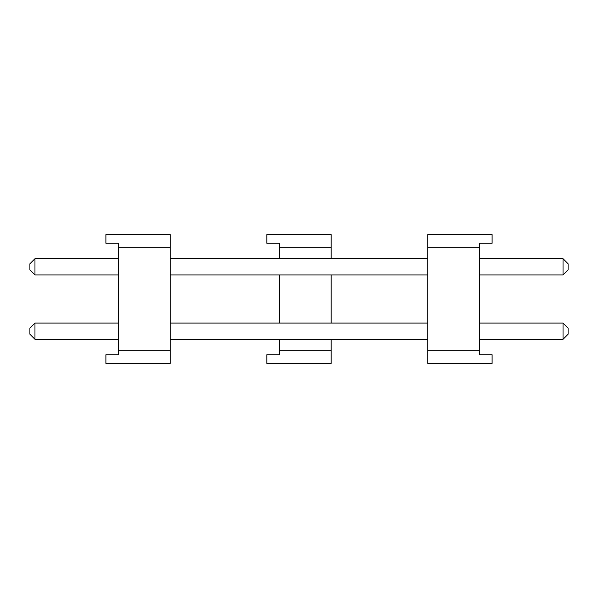 <?xml version="1.0" encoding="UTF-8"?>
<svg xmlns="http://www.w3.org/2000/svg" width="598" height="598" viewBox="0 0 598 598"><rect width="100%" height="100%" fill="white"/><g stroke="black" fill="none" stroke-linecap="round" stroke-linejoin="round"><path stroke-width="0.9" d="M568.1 263.778L568.1 269.862L563.032 274.931L563.032 258.71L568.1 263.778M34.968 274.931L34.968 258.71L29.9 263.778L29.9 269.862L34.968 274.931L118.583 274.931M34.968 258.71L118.583 258.71M170.281 258.71L427.72 258.71M479.417 258.71L563.032 258.71M170.281 274.931L427.72 274.931M479.417 274.931L563.032 274.931M568.1 328.138L568.1 334.222L563.032 339.29L563.032 323.07L568.1 328.138M34.968 339.29L34.968 323.07L29.9 328.138L29.9 334.222L34.968 339.29L118.583 339.29M34.968 323.07L118.583 323.07M170.281 323.07L427.72 323.07M479.417 323.07L563.032 323.07M170.281 339.29L427.72 339.29M479.417 339.29L563.032 339.29M118.583 350.69L118.583 354.749L105.913 354.749L105.913 363.36L170.281 363.36L170.281 350.69L118.583 350.69L118.583 247.31L170.281 247.31L170.281 350.69M170.281 247.31L170.281 234.64L105.913 234.64L105.913 243.251L118.583 243.251L118.583 247.31M479.417 247.31L479.417 243.251L492.087 243.251L492.087 234.64L427.72 234.64L427.72 247.31L479.417 247.31L479.417 350.69L427.72 350.69L427.72 247.31M427.72 350.69L427.72 363.36L492.087 363.36L492.087 354.749L479.417 354.749L479.417 350.69M279.49 350.69L279.49 354.749L266.82 354.749L266.82 363.36L331.18 363.36L331.18 350.69L279.49 350.69L279.49 339.29M279.49 247.31L331.18 247.31L331.18 234.64L266.82 234.64L266.82 243.251L279.49 243.251L279.49 258.71M279.49 274.931L279.49 323.07M331.18 247.31L331.18 258.71M331.18 274.931L331.18 323.07M331.18 339.29L331.18 350.69"/></g></svg>
